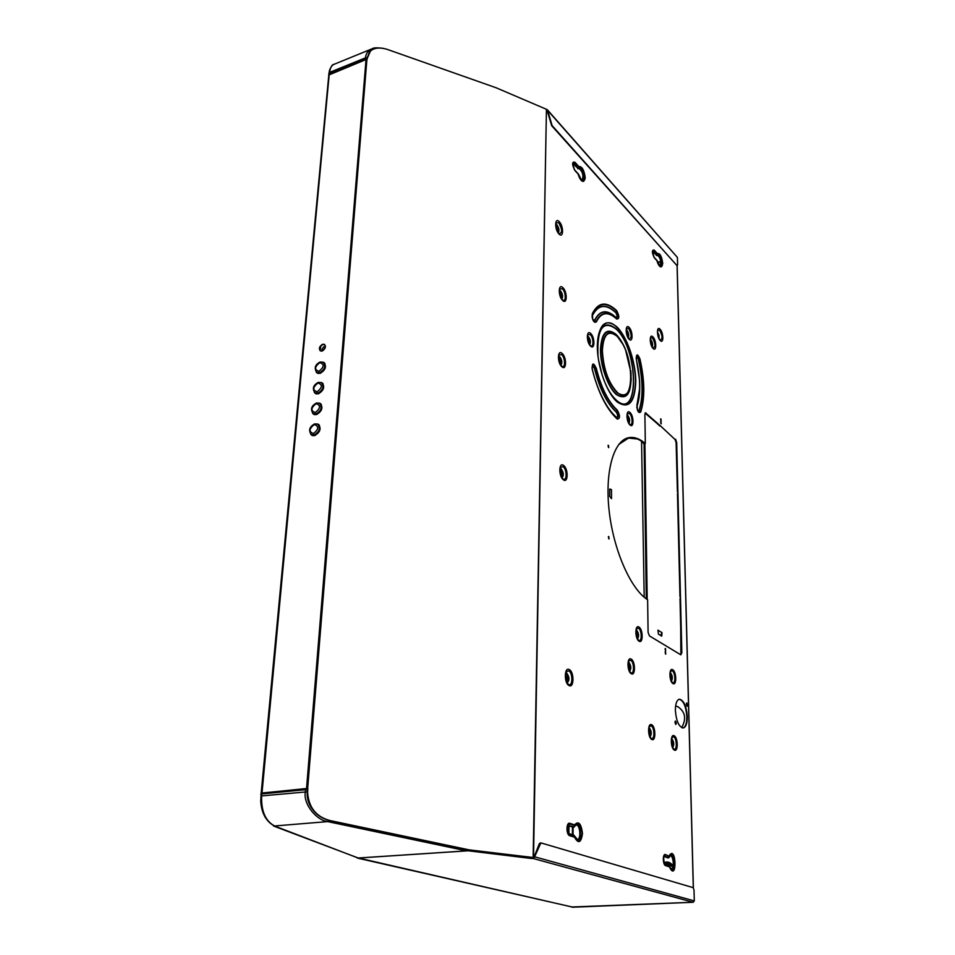 <?xml version="1.0" encoding="UTF-8"?>
<svg xmlns="http://www.w3.org/2000/svg" width="955" height="955" viewBox="0 0 955 955"><rect width="100%" height="100%" fill="white"/><g stroke="black" fill="none" stroke-linecap="round" stroke-linejoin="round"><path stroke-width="1.43" d="M261.193 793.151L306.543 788.508L307.856 788.543L307.594 792.578C308.74 807.536 316.212 816.859 329.988 820.548L469.06 849.843L534.311 857.65M665.528 651.764L665.731 654.115L665.528 651.764M660.932 418.899L661.182 421L660.932 418.899M608.49 445.328L608.741 447.632L608.49 445.328M608.789 536.519L609.027 538.93L608.789 536.519M665.468 648.529L665.659 650.88L665.468 648.529M660.979 421.716L661.242 423.817L660.979 421.716M645.473 412.823L661.397 426.706M645.496 412.811L644.888 414.434L645.317 443.478L641.557 441.15L644.195 597.221M675.531 439.181L676.689 442.547L681.846 652.778L680.748 654.784L649.424 635.899L648.099 632.317L647.621 599.776C630.694 589.139 613.444 550.044 609.135 510.71C604.706 471.328 613.862 440.207 628.844 437.653C634.12 436.721 639.611 438.667 645.317 443.478M687.29 716.656C686.418 706.115 683.816 700.302 679.483 699.191C676.785 699.896 675.412 703.632 675.376 710.413C676.247 721.001 678.838 726.862 683.171 727.997C685.917 727.256 687.29 723.484 687.29 716.656M676.355 723.09L675.436 721.037L674.946 722.374L675.865 724.439L676.355 723.09M687.66 704.957L686.764 702.928L686.299 704.217L687.206 706.246L687.66 704.957M533.153 857.363L546.427 109.288L533.535 857.602M546.427 109.288L496.063 87.753L387.324 49.409C378.956 46.914 372.975 47.869 369.394 52.262L366.971 58.434L369.322 52.346M306.543 788.508L366.028 59.532L367.066 59.544L367.174 58.136M367.078 57.312L307.319 792.674C308.465 807.632 315.938 816.943 329.714 820.632L468.738 849.914L533.021 857.471M307.677 790.764L307.319 792.674M675.603 705.972L678.337 706.963M657.971 262.506L660.8 261.706M675.615 705.912L677.692 706.64C685.308 711.702 686.633 718.709 681.679 727.662M568.714 825.836L568.655 833.464M673.299 864.609L671.114 865.899C669.371 863.595 667.175 862.819 664.525 863.595M663.832 862.663C667.02 861.35 669.777 862.031 672.129 864.681L671.902 864.86C669.646 862.293 666.984 861.649 663.916 862.902L664.083 863.356M673.275 864.884L670.888 866.042L673.132 865.899M673.084 866.137L671.27 866.233L673.036 866.364M664.847 863.726L670.888 866.042M665.313 863.869L670.852 865.982M661.003 423.722L660.585 421.824M665.432 650.785L665.11 648.66M608.777 538.847L608.371 536.615M608.502 447.549L608.037 445.412M660.956 420.904L660.538 419.006M665.492 654.02L665.181 651.895M676.689 442.547L675.125 439.264M676.295 442.631L677.68 491.873M677.907 491.837L680.247 596.851M680.473 596.815L680.867 654.843M646.046 413.026L645.282 412.918M645.628 413.121L659.786 425.954M686.979 706.175L686.561 703.047M675.639 724.367L675.233 721.156M682.98 727.997C685.571 727.03 686.872 723.269 686.86 716.704C686.024 706.413 683.482 700.588 679.232 699.227M366.505 59.21L366.971 58.434M306.603 789.582L307.033 788.603L261.288 793.068L260.834 794.023L306.603 789.582L307.033 788.603L307.426 790.871M366.028 59.532L328.818 75.003L328.699 73.989L366.195 58.804L366.29 59.461M322.683 344.242C319.388 346.259 318.6 348.468 320.307 350.903L322.074 351.058C325.369 349.053 326.168 346.832 324.461 344.397L322.683 344.242M316.141 371.961L317.299 373.142L320.116 373.381C325.512 370.11 326.789 366.469 323.948 362.47L322.742 362.076M314.35 392.433L315.556 393.615L318.313 393.854C323.781 390.547 325.046 386.87 322.11 382.812L320.868 382.418M312.548 413.181L313.777 414.375L316.487 414.613C322.038 411.259 323.291 407.522 320.247 403.404L318.97 403.022M310.709 434.203L311.987 435.396L314.637 435.635C320.259 432.233 321.501 428.449 318.349 424.271L317.048 423.901M311.199 434.62L311.999 435.408M318.707 424.486L317.633 424.151M313.025 413.587L313.789 414.375M320.247 403.404L319.555 403.285M314.816 392.839L315.568 393.627M322.11 382.812L321.441 382.68M316.594 372.366L317.311 373.142M323.948 362.47L323.291 362.351M324.736 344.6L323.029 344.492C319.925 346.271 319.054 348.42 320.391 350.951M330.215 68.545L329.678 70.204M261.097 794.094L260.727 801.197C261.097 807.548 262.697 813.075 265.502 817.767M328.926 73.893L329.511 70.276M636.925 634.06L637.033 634.777M637.582 634.574L637.14 633.643L637.582 634.574M637.439 635.612L637.069 633.141L637.26 635.564M637.104 635.66L636.901 633.237M637.26 635.636L636.519 636.472M635.923 632.58L636.878 633.177M561.289 472.606L561.48 473.525M562.041 473.286L561.504 472.236L562.041 473.286M561.934 474.289L561.397 471.722L561.755 474.265M561.588 474.36L560.692 472.618L561.242 471.818M561.731 474.337L560.74 475.136M559.952 471.436L561.242 471.758M557.063 228.126L557.254 228.77M557.78 228.734L557.207 227.648L557.78 228.734M557.756 229.558L557.075 227.171L557.589 229.546M557.445 229.654L556.932 227.29M557.589 229.618L557.04 230.549M555.929 226.765L556.884 227.23M658.866 335.551L658.425 334.644L658.866 335.551M658.843 336.327L658.329 334.214L658.675 336.291M657.828 334.978L658.198 334.334M658.64 336.375L658.401 336.996M629.094 666.28L629.214 667.067M629.763 666.829L629.321 665.886L629.763 666.829M629.596 667.903L629.25 665.372L629.429 667.855M629.261 667.951L628.521 666.375L629.082 665.468M629.429 667.927L628.593 668.751M628.044 664.823L629.07 665.396M566.864 677.31L567.007 678.384M567.628 678.002L567.127 676.976L567.628 678.002M567.413 679.196L567.891 678.134L567.055 676.427L567.234 679.16M567.055 679.244L566.208 677.525L566.876 676.51M567.175 679.471L565.885 679.781M565.408 676.259L566.912 676.45M650.474 341.997L651.083 344.48M650.391 341.377L651.286 345.065M588.602 340.004L588.769 340.637M589.283 340.565L588.769 339.538L589.283 340.565M589.235 341.424L588.65 339.073L589.068 341.401M588.913 341.508L588.507 339.18M589.068 341.472L588.495 342.368M587.54 338.619L588.459 339.12M627.495 334.143L627.387 333.295L627.495 334.143M627.22 332.638L627.769 334.859L627.077 332.746M626.922 332.71L627.602 334.823M626.337 332.173L627.017 332.686M627.578 334.907L627.22 335.683M628.318 419.508L628.211 418.624L628.318 419.508M628.056 417.944L628.557 420.224L627.913 418.051M627.745 418.015L628.39 420.2M627.089 417.442L627.865 417.992M628.378 420.272L627.901 421.095M560.657 294.247L560.86 294.976M561.385 294.88L560.824 293.806L561.385 294.88M561.337 295.752L560.692 293.328L561.17 295.728M561.015 295.835L560.549 293.436M561.182 295.787L560.513 296.719M559.475 292.922L560.513 293.376M559.869 360.226L560.06 361.038M560.597 360.883L560.048 359.82L560.597 360.883M560.537 361.802L559.928 359.331L560.358 361.778M560.203 361.885L559.284 360.119L559.773 359.426M560.322 361.85L559.57 362.745M558.615 358.961L559.749 359.367M671.401 677.023L671.007 676.128L671.401 677.023M671.27 678.038L670.935 675.651L671.102 677.99M670.947 678.086L670.78 675.746M671.078 678.062L670.505 678.862M669.968 675.054L670.744 675.674M672.201 742.811L672.272 743.432M672.821 743.241L672.427 742.357L672.821 743.241M672.654 744.327L672.368 741.868L672.487 744.267M672.32 744.351L672.201 741.951M672.463 744.339L671.831 745.151M671.353 741.223L672.165 741.88M649.603 731.948L649.698 732.688M650.248 732.437L649.842 731.53L650.248 732.437M650.08 733.547L649.77 731.017L649.901 733.5M649.734 733.583L649.042 732.067L649.615 731.112M649.901 733.571L649.125 734.395M648.636 730.408L649.591 731.041M663.474 857.566L664.346 856.635L668.19 857.972M663.57 857.077L664.644 856.372L668.787 857.483C673.371 846.99 676.486 875.831 669.897 867.785M669.109 865.851L668.667 864.92L664.692 863.678M668.667 864.92L664.776 863.965L665.504 865.099L664.131 863.475L663.606 856.922L665.313 855.155L664.644 856.372L668.596 857.65L669.216 856.217L668.81 857.686L670.553 855.596C673.943 855.107 675.078 869.026 671.628 868.883L669.598 867.056M669.348 866.388L668.751 865.206L669.228 866.269L665.671 865.672C662.698 865.015 662.495 853.316 665.456 854.57L669.216 856.217C675.352 845.02 677.358 880.307 669.849 867.689L669.443 866.627L669.849 867.689M670.315 855.632C673.478 855.787 674.516 868.346 671.401 868.871M668.07 857.972L668.81 857.686M665.671 865.672L669.395 866.842C677.274 883.709 676.438 843.754 669.18 855.787L669.037 856.372L665.456 854.57M568.249 825.693L573.537 827.328M567.079 827.734L568.512 825.633L574.194 826.791C581.034 815.14 582.884 849.699 574.755 837.392M573.358 827.34L576.426 824.786C580.759 824.153 581.941 839.732 577.548 839.648L573.812 835.088L568.774 833.512L567.377 831.662M573.812 835.088L568.858 833.822L567.64 832.545M574.182 835.613L574.337 836.568L569.61 835.088L568.774 833.512M576.163 824.822C580.234 824.798 581.344 839.075 577.309 839.648M574.23 827.018L574.647 825.359C578.348 821.324 580.807 824.022 582.013 833.452C580.736 842.155 578.264 843.301 574.576 836.914M569.777 835.732L574.504 837.201C578.444 844.089 581.106 842.883 582.478 833.56C581.189 823.437 578.563 820.548 574.576 824.869L569.872 823.329C566.112 821.778 565.993 834.849 569.777 835.732L567.545 832.271L567.163 827.066L569.693 823.986L574.647 825.359L573.943 826.97L568.332 825.717M572.976 163.723L578.36 168.689M572.678 164.356L573.191 163.603L574.134 164.069L578.479 168.378C581.977 164.499 586.609 184.088 581.094 179.421M578.396 174.132L574.253 169.465M578.181 173.774L574.719 170.097M578.826 168.343C582.538 171.339 583.696 175.159 582.299 179.815M577.799 168.713L579.052 168.247C581.81 167.149 585.403 179.242 582.478 179.779L580.759 178.955M578.515 168.629L578.849 167.041C583.624 163.496 587.934 187.407 581.07 179.385L578.241 173.965M581.07 179.385L578.611 174.371L574.552 169.894L572.69 163.687C572.94 161.92 573.657 161.61 574.826 162.744L578.802 166.516L578.288 168.331L574.206 163.83L573.716 164.2M652.563 251.487L656.873 255.498M652.384 251.786L653.447 251.726L657.016 255.224C659.678 251.189 663.856 268.749 659.404 265.251M657.064 260.596L653.769 256.859M656.885 260.285L654.151 257.384M657.386 255.057C660.442 257.922 661.361 261.384 660.144 265.442M656.407 255.546L657.589 254.973C659.917 254.126 662.77 265.072 660.323 265.418L659.165 264.905M657.04 255.451L657.362 254.042C661.051 250.138 665.086 271.793 659.475 265.347L656.956 260.464M659.475 265.347L657.35 260.894L654.044 257.253L652.432 251.141L654.068 250.52L657.338 253.576L656.861 255.212L653.053 251.834M660.275 425.703L675.054 439.491L676.116 442.571L677.417 491.932M677.453 493.568L679.972 596.887M680.02 598.642L681.237 652.79L680.593 654.688M644.912 443.562L647.203 599.501M660.203 426.121L645.114 413.145M662.018 632.676L661.731 636.125L658.425 634.108L657.947 630.157L662.018 632.676L660.585 635.433M628.259 437.784L628.33 437.772C633.619 436.829 639.11 438.775 644.816 443.586L642.488 442.153M609.815 488.996L611.475 489.652L611.522 498.677L609.708 496.421L609.744 489.008M640.745 440.637L639.671 440.028L640.495 440.697M638.871 439.61L637.654 439.037L638.573 439.67M635.421 438.464L628.02 437.951L636.878 438.942L628.497 438.082L618.697 444.529M628.438 437.856L625.095 438.966M609.684 489.473L611.475 489.652M646.75 599.191L644.494 443.347M627.96 438.202L623.066 440.207M646.308 598.881L644.088 444.063L642.058 441.688M532.795 857.423L531.995 858.569L468.046 850.762L357.301 858.067L572.606 907.095M531.995 858.569L533.726 857.483M694.297 900.899L534.693 856.826L532.854 858.402L693.139 902.296L694.297 900.899L694.01 889.917L693.139 887.637L540.864 842.883L534.907 856.169M534.382 856.205L539.36 843.671L540.458 842.907M358.626 858.008L468.177 850.786L467.783 849.866M468.105 850.141L468.046 850.762M328.436 821.754L329.093 820.93M307.51 789.833L305.564 789.678L305.409 791.695C302.747 804.468 317.394 820.918 327.959 821.575L328.639 820.369L328.544 821.694M274.551 825.944C265.406 821.025 261.109 811.01 261.646 795.909L261.181 796.052C260.584 810.938 264.941 820.882 274.252 825.908L273.619 825.633M357.683 857.781L273.56 826.027M693.02 902.26L571.997 906.987M307.426 789.809L307.259 791.826L261.646 795.909L261.563 794.214M467.855 849.735L466.577 850.869L328.413 821.754M677.405 257.432L677.596 264.953L676.952 265.586L552.109 125.571L547.621 110.362L677.405 257.432L547.37 109.777M547.776 110.995L546.511 109.324M547.358 111.138L551.692 125.726L677.119 265.729M365.347 59.15L365.455 57.873C365.801 53.587 368.057 50.555 372.211 48.741L334.238 64.236C331.648 65.274 330.108 67.996 329.642 72.389L365.455 57.873L366.983 58.207M366.195 58.804L366.553 59.449M318.146 424.259L319.412 425.19M325.404 347.059L322.921 350.688M325.416 345.925L325.309 345.961C323.041 346.94 321.895 348.659 321.871 351.106M320.283 350.855L320.701 346.211M319.722 348.503L320.2 347.345M319.722 348.36L320.068 347.274M677.083 265.848L693.294 887.72M639.122 641.223C634.92 639.098 634.765 624.14 638.943 627.041C643.085 629.214 643.288 643.992 639.122 641.223M563.426 479.804C558.544 476.605 558.723 461.504 563.581 465.467C568.404 468.69 568.273 483.624 563.426 479.804M559.057 234.047C554.461 229.737 554.652 216.69 559.212 221.667C563.737 225.977 563.605 238.893 559.057 234.047M660.275 340.553C656.706 337.246 656.479 325.309 660.048 329.212C663.582 332.519 663.832 344.361 660.275 340.553M631.315 673.729C626.981 671.735 626.862 656.312 631.171 659.105C635.445 661.135 635.624 676.379 631.315 673.729M569.108 685.595C563.999 683.482 564.166 666.566 569.24 669.562C574.277 671.723 574.17 688.412 569.108 685.595M653.113 348.444C649.46 345.137 649.257 332.985 652.91 336.912C656.527 340.231 656.765 352.264 653.113 348.444M590.644 346.164C586.275 342.499 586.334 329.129 590.668 333.462C594.989 337.139 594.977 350.378 590.644 346.164M629.19 339.288C625.274 335.814 625.167 323.268 629.07 327.374C632.938 330.86 633.081 343.287 629.19 339.288M630.061 425.011C626.038 421.871 625.931 408.621 629.93 412.429C633.893 415.58 634.048 428.7 630.061 425.011M562.686 300.479C558.054 296.468 558.233 282.931 562.841 287.634C567.413 291.657 567.294 305.063 562.686 300.479M561.934 366.827C557.195 363.091 557.386 348.969 562.089 353.422C566.769 357.158 566.637 371.137 561.934 366.827M617.336 419.126C620.213 418.588 620.201 415.592 617.288 410.137C608.287 401.828 601.304 387.909 596.314 368.367C593.425 362.291 592.052 362.578 592.196 369.251C598.2 392.684 606.58 409.313 617.336 419.126L617.24 418.756C607.344 409.838 599.37 394.702 593.318 373.357L592.219 368.94C592.231 363.103 593.509 362.936 596.039 368.427C601.077 388.136 608.132 402.162 617.193 410.543C619.867 415.532 619.879 418.278 617.24 418.756L616.524 417.478C610.842 412.584 605.566 404.86 600.695 394.32M616.775 326.765C605.183 317.824 598.69 324.199 597.293 345.889C597.197 366.386 606.807 393.185 617.228 401.995C628.796 409.492 634.98 402.533 635.779 381.14C635.6 361.503 626.922 336.47 616.775 326.765M636.949 404.454C636.889 410.602 638.131 413.133 640.686 412.035C645.055 398.295 644.816 380.627 639.969 359.008C637.379 353.314 636.185 353.565 636.4 359.772C640.495 378.049 640.674 392.935 636.949 404.454L637.021 404.801C639.289 398.354 640.125 390.118 639.54 380.114L636.197 358.03C636.722 354.03 637.892 354.377 639.731 359.056C644.553 380.532 644.792 398.092 640.435 411.736C639.635 413.217 638.656 412.679 637.486 410.125L637.021 404.801L639.707 388.16M596.326 321.954C601.232 312.046 608.025 311.079 616.727 319.054C619.52 318.97 619.497 316.165 616.667 310.614C606.33 300.992 598.2 302.043 592.291 313.753C592.136 319.949 593.485 322.683 596.326 321.954L596.063 321.62C595.096 323.029 593.974 322.253 592.709 319.292L592.375 314.123C598.248 302.496 606.318 301.446 616.584 310.996C619.174 316.069 619.186 318.648 616.632 318.707C607.869 310.673 601.017 311.64 596.063 321.62L592.983 319.985M672.989 683.565C669.133 681.739 668.834 667.139 672.69 669.718C676.51 671.592 676.844 686.024 672.989 683.565M674.445 750.117C670.505 748.613 670.207 733.44 674.123 735.732C678.014 737.296 678.36 752.277 674.445 750.117M651.859 739.492C647.681 737.881 647.466 722.302 651.632 724.726C655.751 726.385 656.013 741.772 651.859 739.492M574.91 170.539L578.742 174.753C581.953 182.083 584.114 183.085 585.236 177.761C584.185 170.074 582.037 166.325 578.802 166.516L574.97 162.278C571.89 161.646 571.878 164.403 574.91 170.539L574.767 170.145M654.33 257.802L657.482 261.264C660.215 267.71 661.958 268.379 662.734 263.282C661.708 256.238 659.905 253.003 657.338 253.576L654.187 250.079C651.728 249.876 651.776 252.454 654.33 257.802L654.199 257.432M617.169 392.254C608.335 382.621 603.417 368.726 602.39 350.545C603.369 334.381 608.18 329.57 616.835 336.112C634.777 351.75 635.553 409.349 617.169 392.254M573.096 827.257L573.036 834.849M572.463 827.054L572.415 834.646M568.798 833.512L568.858 825.884M567.151 827.364L567.127 830.349M578.336 174.896C580.007 179.6 581.774 181.748 583.648 181.331M657.1 261.372C658.449 265.359 659.857 267.185 661.338 266.839M262.004 792.996L329.212 74.43M636.006 630.801L636.317 630.921C638.179 633.463 638.441 635.875 637.128 638.155M636.137 629.99L636.627 630.157C638.907 633.368 639.205 636.281 637.498 638.895M638.632 640.196C642.154 642.548 641.987 630.025 638.477 628.199L636.603 628.712C635.457 632.676 636.018 636.424 638.286 639.957L638.632 640.196M559.952 469.335L560.788 469.585C562.913 472.582 563.175 475.077 561.576 477.058M560.06 468.487L561.122 468.786C563.689 472.45 563.999 475.459 562.029 477.787M562.984 478.825C567.055 481.953 567.139 469.371 563.08 466.673L560.478 467.234C559.403 471.364 560.191 475.196 562.841 478.718L562.949 478.789M555.762 225.022L556.61 225.511C558.329 228.042 558.735 230.239 557.839 232.101M555.774 224.186L556.92 224.783C559.057 227.994 559.511 230.656 558.293 232.781M558.914 233.509L559.212 233.724C562.507 232.936 562.352 229.284 558.735 222.754L556.073 222.802C555.464 226.645 556.359 230.167 558.759 233.33M657.506 332.412L658.89 334.907M658.95 338.309L659.022 335.456M657.518 331.612L659.332 339.013M660.108 340.016L660.215 340.099C662.77 339.097 662.579 335.79 659.642 330.191L657.816 330.179C657.207 333.558 657.923 336.793 659.977 339.885M628.139 662.961L628.486 663.068C630.443 665.731 630.682 668.214 629.214 670.529M628.295 662.137L628.808 662.281C631.195 665.611 631.458 668.619 629.584 671.281M630.813 672.654C634.454 674.91 634.323 662.006 630.694 660.287L628.784 660.86C627.554 664.883 628.08 668.715 630.372 672.344L630.813 672.654M565.575 673.8L566.303 673.896C568.702 677.214 568.822 679.948 566.697 682.109M565.778 672.917L566.649 673.024C569.538 677.023 569.693 680.318 567.115 682.909M568.595 684.413C572.881 686.812 572.976 672.678 568.702 670.864L566.291 671.711C564.823 675.973 565.36 680.044 567.879 683.899L568.595 684.413M650.295 340.147L651.776 346.188M650.319 339.347L650.844 339.694C652.563 342.296 652.993 344.695 652.158 346.892M652.934 347.895L653.041 347.966C655.691 346.963 655.512 343.609 652.504 337.903L650.63 337.927C649.997 341.389 650.725 344.671 652.814 347.751M587.432 336.912L588.101 337.27C589.808 339.753 590.19 341.962 589.211 343.907M587.48 336.1L588.399 336.542C590.536 339.694 590.942 342.379 589.641 344.588M590.417 345.495L590.512 345.567C593.974 348.217 593.664 337.461 590.214 334.56L587.826 334.751C586.215 335.36 589.522 346.808 590.286 345.364M626.229 330.657L627.841 337.067M626.265 329.857L626.934 330.263C628.784 333.056 629.226 335.551 628.235 337.76M628.999 338.703L629.118 338.786C631.995 337.819 631.84 334.369 628.641 328.401L626.576 328.46C625.919 332.089 626.683 335.456 628.867 338.571M627.017 415.855L628.521 422.564M627.077 415.055L627.733 415.389C629.727 418.326 630.121 420.952 628.915 423.256M629.775 424.271L629.775 424.271C633.034 426.873 632.735 416.058 629.488 413.503L627.447 413.718C626.707 417.514 627.447 421 629.655 424.175M559.344 291.12L560.191 291.538C562.006 294.176 562.388 296.444 561.313 298.342M559.391 290.284L560.513 290.798C562.746 294.104 563.163 296.85 561.779 299.022M562.483 299.834L562.662 299.966C566.279 302.687 565.981 291.884 562.364 288.756L559.714 288.935C559.021 292.946 559.893 296.539 562.352 299.703M558.532 357.051L559.391 357.409C561.325 360.19 561.659 362.542 560.394 364.464M558.603 356.215L559.714 356.633C562.077 360.095 562.459 362.936 560.848 365.168M561.707 366.087L561.707 366.087C565.539 369.108 565.42 357.6 561.6 354.568L558.962 354.902C558.138 359.032 558.997 362.721 561.54 365.956M670.04 673.406L670.159 673.466C671.866 675.746 672.153 678.074 671.031 680.438M670.171 672.607L670.458 672.714C672.571 675.663 672.869 678.48 671.377 681.178M672.499 682.55C675.758 684.639 675.483 672.416 672.248 670.84L670.637 671.293C669.551 675.137 670.052 678.814 672.165 682.312L672.499 682.55M671.472 739.516L671.544 739.552C673.323 741.904 673.585 744.315 672.332 746.786M671.616 738.704L671.842 738.788C674.051 741.808 674.326 744.733 672.678 747.562M673.943 749.054C677.25 750.881 676.964 738.203 673.681 736.89L672.117 737.391C670.911 741.283 671.353 745.067 673.454 748.72L673.943 749.054M648.767 728.593L648.97 728.653C650.88 731.208 651.119 733.703 649.687 736.138M648.934 727.77L649.281 727.865C651.62 731.1 651.871 734.109 650.033 736.902M651.346 738.394C654.867 740.34 654.653 727.316 651.155 725.907L649.448 726.48C648.159 730.48 648.624 734.335 650.809 738.024L651.346 738.394M567.198 826.839L569.872 823.329M572.678 163.962L574.206 163.83L574.97 162.278M652.396 251.487L653.507 251.499L654.187 250.079M617.288 410.137L616.488 412.142C618.219 415.389 618.231 417.168 616.524 417.478L616.476 417.299C609.039 410.781 602.51 399.966 596.899 384.841M592.196 369.251L593.318 373.357M596.314 368.367L594.667 368.749C599.859 389.067 607.129 403.535 616.488 412.142L616.441 412.345C618.052 415.353 618.064 417.001 616.476 417.299M592.112 368.403C592.422 365.55 593.222 365.681 594.523 368.785C599.74 389.186 607.046 403.702 616.441 412.345M594.523 368.785L594.667 368.749C593.449 365.634 592.566 365.299 592.028 367.747M592.196 317.215L592.351 315.83C598.045 304.526 605.876 303.487 615.856 312.727C617.419 315.783 617.431 317.335 615.891 317.37C606.807 309.038 599.704 310.029 594.571 320.343L592.78 319.483M636.221 358.28C636.687 356.394 637.403 356.764 638.358 359.378C643.037 380.245 643.252 397.292 639.014 410.531L637.463 410.041M636.818 407.224L636.961 406.353C639.11 400.252 640.017 392.553 639.683 383.23M615.856 312.727L615.903 312.536C617.575 315.83 617.587 317.502 615.927 317.538C606.891 309.241 599.824 310.22 594.702 320.498L594.571 320.343M615.891 317.37L616.727 319.054M592.351 315.83L592.315 315.639C598.021 304.299 605.888 303.26 615.903 312.536L616.667 310.614M592.124 316.678L592.291 313.753M639.014 410.531L637.618 410.435M638.358 359.378L638.477 359.355C643.169 380.281 643.395 397.399 639.134 410.674L640.686 412.035M636.197 357.898C636.77 356.191 637.534 356.669 638.477 359.355L639.969 359.008M636.4 359.772L636.197 358.03M617.145 401.637C611.248 396.289 606.27 387.467 602.199 375.172L598.582 359.999C593.676 331.695 604.193 314.123 616.691 327.147C626.743 336.757 635.338 361.551 635.517 380.997C634.717 402.186 628.593 409.062 617.145 401.637M597.484 349.518C598.117 326.765 604.276 319.83 615.999 328.699C638.764 348.706 639.874 421.776 616.417 400.372C612.824 397.196 609.457 392.35 606.318 385.82M597.973 355.63C596.923 328.651 602.915 319.734 615.951 328.902C638.609 348.79 639.707 421.489 616.369 400.193C611.725 396.05 607.595 389.377 603.954 380.197M626.182 351.547C623.281 343.872 619.879 338.13 615.987 334.31C606.7 327.267 601.519 332.412 600.444 349.769C600.385 366.111 608.001 387.42 616.345 394.558C627.351 401.04 632.162 393.054 630.789 370.612M622.935 344.349L616.071 334.644C606.903 327.696 601.781 332.794 600.731 349.924C600.671 366.063 608.192 387.097 616.429 394.152C625.477 400.3 630.396 395.072 631.195 378.478M617.085 392.66C626.826 398.772 631.47 392.207 631.016 372.951L625.549 349.936C622.958 343.681 620.022 338.953 616.739 335.766C607.977 329.141 603.094 334.011 602.104 350.389C603.142 368.809 608.132 382.895 617.085 392.66M274.634 825.968L327.959 821.575M307.355 791.85L307.259 791.826C306.543 801.591 310.853 809.828 320.188 816.537M261.228 793.116L306.973 788.651M660.753 261.431L657.876 262.255M329.153 73.81L329.642 72.389L329.523 73.654M366.815 59.413L370.337 51.224M316.523 372.295L319.591 372.784C324.807 369.609 326.013 366.111 323.208 362.303L320.14 362.005M319.746 362.637C314.529 366.911 314.267 369.8 318.982 371.304C324.223 367.018 324.473 364.13 319.746 362.637M314.756 392.792L317.776 393.269C323.065 390.046 324.258 386.512 321.369 382.645L318.349 382.358M317.943 383.003C312.691 387.276 312.428 390.213 317.167 391.789C322.432 387.491 322.695 384.567 317.943 383.003M312.965 413.551L315.95 414.028C321.31 410.769 322.492 407.176 319.495 403.249L316.917 403.046M316.117 403.643C310.829 407.916 310.578 410.889 315.329 412.536C320.629 408.251 320.892 405.278 316.117 403.643M311.163 434.585L314.1 435.05C319.531 431.744 320.701 428.103 317.597 424.127L315.078 423.936M314.267 424.545C308.954 428.831 308.692 431.827 313.479 433.558C318.803 429.273 319.077 426.264 314.267 424.545M677.155 265.824L693.378 887.792M568.917 833.548L568.977 825.92M261.181 793.032L328.818 74.86M669.371 866.436L668.918 865.409M664.131 863.475L663.606 856.922M567.545 832.271L567.163 827.066M574.552 169.894L572.69 163.687M654.044 257.253L652.432 251.141M643.933 443.013L644.744 443.526M592.709 319.292L592.207 317.311M637.486 410.125L636.806 407.057M636.46 359.76L639.54 380.114M631.016 372.951L625.549 349.936M357.97 857.96L274.467 825.991M572.857 907.178L358.495 858.02M693.055 902.272L572.069 907.25M261.181 796.052L261.372 794.071M383.11 48.335C376.998 47.559 373.369 47.69 372.211 48.741M329.236 72.819C330.43 67.316 331.994 64.486 333.928 64.367M323.53 362.506L324.939 363.401M320.116 362.017C315.031 364.643 313.932 368.152 316.833 372.522L318.218 373.477M321.692 382.848L323.124 383.731M318.325 382.358C313.144 385.14 312.058 388.697 315.078 393.006L316.475 393.949M319.83 403.452L321.286 404.323M319.495 403.249L316.547 402.974C311.246 405.815 310.172 409.42 313.3 413.766L314.72 414.697M314.684 423.865C309.313 426.873 308.25 430.514 311.497 434.8L312.942 435.719M317.597 424.127L314.708 423.865"/></g></svg>
